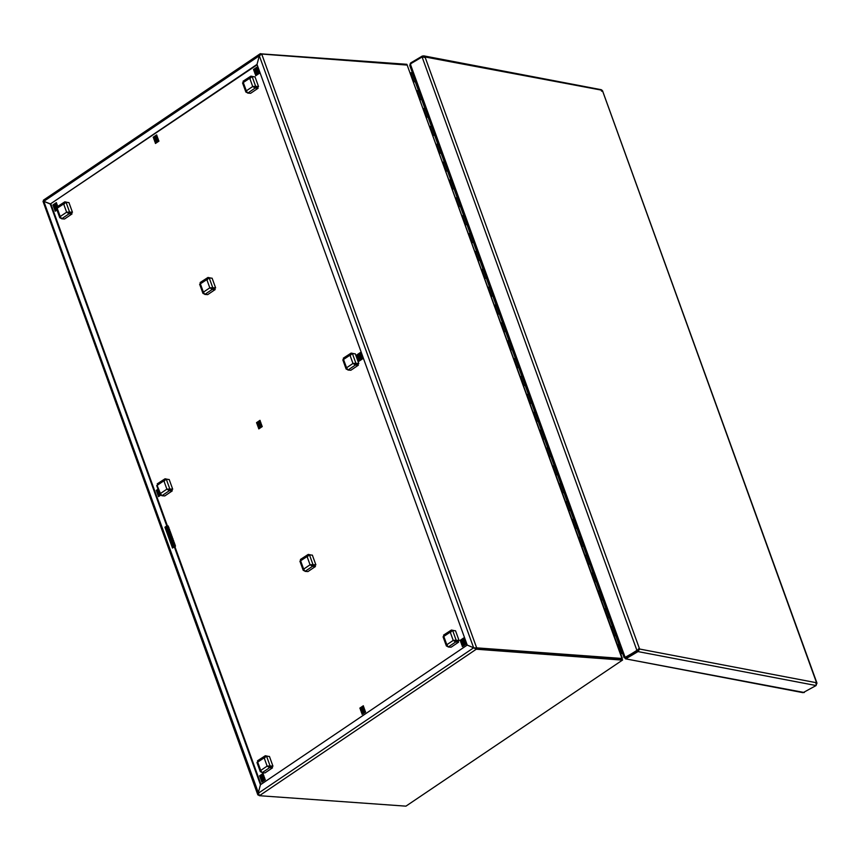 <?xml version="1.0" encoding="UTF-8"?>
<svg xmlns="http://www.w3.org/2000/svg" width="860" height="860" viewBox="0 0 860 860"><rect width="100%" height="100%" fill="white"/><g stroke="black" fill="none" stroke-linecap="round" stroke-linejoin="round"><path stroke-width="1.29" d="M172.881 547.358L175.397 545.659A1.01 0.763 94.2 0 1 174.988 546.863L174.322 546.809L260.451 784.75L467.227 645.086L473.634 647.795L467.227 645.086L257.011 64.392L259.333 55.782L261.709 54.051L407.167 65.081L406.887 64.296L260.15 53.782L43.398 200.186M174.988 546.863L260.978 784.395M258.72 795.296L258.14 793.35L260.451 784.75L258.14 793.35L473.634 647.795L476.3 649.214L622.156 660.104L621.662 658.674M257.161 64.79L50.245 204.046L166.775 525.965L164.937 527.202L172.484 548.056L174.322 546.809M260.924 54.245L260.698 53.632L259.333 55.782L257.011 64.392L50.245 204.046L43.828 201.337L50.912 204.1L167.442 526.008L165.604 527.255L173 547.702M164.937 527.202L166.775 525.965M43.967 201.025L43.022 201.391L257.828 794.855L258.602 795.145M43.452 201.476L43.817 200.111M622.586 660.029L405.931 806.153L622.586 660.029M622.489 659.889L622.156 658.996L473.634 647.795L259.333 55.782L43.828 201.337L259.419 795.704L405.931 806.153M259.419 795.704L476.3 649.214L475.978 648.322L473.634 647.795L621.974 658.459L407.167 65.081L622.274 658.104L621.296 658.491M621.339 658.932L622.145 658.878M261.709 54.051L476.666 647.859L621.974 658.459M200.047 284.187L200.498 282.51M209.808 287.831L212.302 289.358L215.172 289.573L207.679 294.625L204.82 294.421L203.369 292.174L209.808 287.831L212.753 287.681L209.808 287.831L206.787 279.5L207.991 277.447L200.165 282.521M211.023 278.102L207.991 277.447L207.926 278.5M208.152 278.457L207.453 279.543M209.238 277.973L212.108 278.188L215.624 287.896L212.753 287.681L209.238 277.973L200.358 283.843L203.938 293.636M199.638 284.219L202.949 293.367L204.175 293.937M210.463 287.885L214.85 288.68L215.172 289.573M204.82 294.421L212.302 289.358L211.979 288.465M212.065 288.143L215.624 287.896M300.301 561.139L300.753 559.451M310.062 564.784L312.556 566.31L315.426 566.514L307.934 571.577L305.074 571.362L303.623 569.126L310.062 564.784L313.008 564.633L310.062 564.784L307.041 556.442L308.245 554.399L300.419 559.473M311.277 555.055L308.245 554.399L308.181 555.442M308.407 555.399L307.697 556.495M309.492 554.926L312.363 555.141L315.878 564.837L313.008 564.633L309.492 554.926L300.613 560.784L304.193 570.578M299.893 561.171L303.204 570.309L304.429 570.879M310.718 564.826L315.104 565.622L315.426 566.514M305.074 571.362L312.556 566.31L312.234 565.418M312.32 565.095L315.878 564.837M56.878 208.561L57.33 206.873M66.628 212.205L69.133 213.731L71.993 213.947L64.511 218.999L61.641 218.795L60.2 216.548L66.628 212.205L69.585 212.054L66.628 212.205L63.618 203.863L64.822 201.821L56.986 206.894M67.843 202.476L64.822 201.821L64.758 202.863M64.984 202.82L64.274 203.917M66.07 202.347L68.94 202.562L72.444 212.259L69.585 212.054L66.07 202.347L57.179 208.217L60.77 217.999M56.459 208.593L59.77 217.741L60.995 218.3M67.295 212.259L71.67 213.043L71.993 213.947M61.641 218.795L69.133 213.731L68.811 212.839M68.897 212.517L72.444 212.259M443.481 636.765L443.932 635.078M453.231 640.41L455.725 641.936L458.595 642.151L451.113 647.204L448.243 647L446.802 644.753L453.231 640.41L456.176 640.259L453.231 640.41L450.21 632.068L451.414 630.025L443.588 635.099M454.445 630.681L451.414 630.025L451.36 631.068M451.575 631.025L450.877 632.121M452.672 630.552L455.531 630.767L459.046 640.463L456.176 640.259L452.672 630.552L443.781 636.421L447.372 646.215M443.061 636.798L446.372 645.946L447.598 646.516M453.897 640.463L458.272 641.259L458.595 642.151M448.243 647L455.725 641.936L455.402 641.044M455.488 640.721L459.046 640.463M242.971 82.861L243.423 81.184M252.722 86.516L255.216 88.043L258.086 88.247L250.604 93.31L247.734 93.095L246.293 90.859L252.722 86.516L255.667 86.365L252.722 86.516L249.701 78.174L250.905 76.131L243.079 81.206M253.936 76.787L250.905 76.131L250.851 77.174M251.066 77.131L250.368 78.217M252.163 76.658L255.022 76.862L258.537 86.57L255.667 86.365L252.163 76.658L243.273 82.517L246.863 92.31M242.552 82.904L245.863 92.041L247.089 92.611M253.388 86.559L257.763 87.355L258.086 88.247M247.734 93.095L255.216 88.043L254.893 87.15M254.979 86.828L258.537 86.57M257.387 762.454L257.839 760.778M267.137 766.109L269.642 767.636L272.502 767.84L265.02 772.893L262.149 772.688L260.709 770.452L267.137 766.109L270.094 765.948L267.137 766.109L264.127 757.767L265.321 755.725L257.495 760.799M268.352 756.381L265.321 755.725L265.267 756.768M265.482 756.725L264.783 757.811M266.578 756.252L269.449 756.456L272.953 766.163L270.094 765.948L266.578 756.252L257.688 762.111L261.279 771.904M256.968 762.487L260.279 771.635L261.505 772.205M267.804 766.153L272.179 766.948L272.502 767.84M262.149 772.688L269.642 767.636L269.309 766.733M269.406 766.421L272.953 766.163M169.56 538.199L172.086 536.49L172.376 537.285L169.85 538.983M170.226 540.026L172.752 538.328L173.043 539.112L170.517 540.822M170.893 541.865L173.419 540.155L173.698 540.94L171.172 542.649M171.549 543.692L174.075 541.983L174.365 542.778L171.839 544.477M165.926 527.965L168.098 526.062L167.442 526.008A1.01 0.763 94.2 0 1 168.388 526.298L165.873 527.997M165.733 527.61L168.216 526.073M166.249 529.04L168.775 527.331L169.065 528.126L166.539 529.835M166.915 530.878L169.441 529.169L169.721 529.953L167.195 531.663M167.571 532.706L170.097 530.996L170.387 531.792L167.861 533.49M168.237 534.533L170.764 532.824L171.054 533.619L168.528 535.328M172.215 545.519L174.741 543.821L175.031 544.606L172.505 546.315M154.51 140.793L157.95 138.46L158.283 139.352L154.832 141.685L154.51 140.793L158.1 138.858M153.865 139.008L157.305 136.675L157.627 137.568L154.187 139.9L153.865 139.008L157.455 137.073M153.22 137.213L156.66 134.891L156.982 135.783L153.542 138.116L153.22 137.213L156.799 135.289M264.977 778.859L265.299 779.751L261.849 782.084L261.526 781.181L264.977 778.859M158.605 140.255L158.928 141.148L155.477 143.47L155.155 142.577L158.605 140.255M256.538 422.658L259.989 420.325L260.311 421.217L256.861 423.55L256.538 422.658L260.128 420.723M257.183 424.442L260.634 422.11L260.956 423.002L257.516 425.334L257.183 424.442L260.774 422.507M257.839 426.227L261.279 423.905L261.601 424.797L258.161 427.119L257.839 426.227L261.429 424.302M260.881 779.396L264.321 777.074L264.644 777.967L261.203 780.289L260.881 779.396L264.471 777.472M260.236 777.612L263.676 775.279L263.998 776.182L260.558 778.504L260.236 777.612L263.826 775.677M259.58 775.827L263.031 773.495L263.353 774.387L259.913 776.72L259.58 775.827L263.171 773.892M157.133 485.502L160.454 493.5L166.883 489.157L169.839 489.007L166.883 489.157L169.388 490.684L172.247 490.888L164.765 495.951L161.895 495.736L160.454 493.5L160.648 495.209L158.519 496.639L158.197 495.747L159.981 494.554M159.648 493.651L157.875 494.855L157.552 493.962L159.326 492.758M159.003 491.866L157.229 493.07L156.907 492.178L158.681 490.974M158.358 490.082L156.584 491.286L156.262 490.393L158.036 489.19M56.975 210.001L55.201 211.205L54.868 210.313L56.653 209.109M461.444 643.925L464.894 641.603L465.217 642.495L461.766 644.828L461.444 643.925L465.034 642.001M460.799 642.14L464.239 639.818L464.561 640.711L461.121 643.033L460.799 642.14L464.389 640.216M460.154 640.356L463.594 638.023L463.916 638.926L460.476 641.248L460.154 640.356L463.744 638.421M362.21 357.954L362.533 358.846L359.082 361.168L358.76 360.275L362.21 357.954M358.115 358.491L361.565 356.169L361.888 357.061L358.437 359.383L358.115 358.491L361.705 356.567M357.47 356.707L360.921 354.374L361.243 355.277L357.792 357.599L357.47 356.707L361.06 354.771M356.825 354.922L360.265 352.589L360.598 353.481L357.147 355.814L356.825 354.922L360.415 352.987M258.881 72.519L259.204 73.412L255.764 75.734L255.441 74.841L258.881 72.519M261.924 425.689L262.246 426.581L258.806 428.904L258.484 428.011L261.924 425.689M359.867 708.092L363.318 705.759L363.64 706.651L360.19 708.984L359.867 708.092L363.457 706.157M360.512 709.876L363.963 707.554L364.285 708.446L360.834 710.768L360.512 709.876L364.102 707.952M361.157 711.661L364.608 709.339L364.93 710.231L361.479 712.553L361.157 711.661L364.748 709.736M254.786 73.057L258.236 70.724L258.559 71.627L255.119 73.949L254.786 73.057L258.376 71.122M254.141 71.272L257.591 68.94L257.914 69.832L254.463 72.165L254.141 71.272L257.731 69.337M253.496 69.488L256.947 67.155L257.269 68.047L253.818 70.38L253.496 69.488L257.086 67.553M365.253 711.123L365.575 712.015L362.135 714.348L361.813 713.456L365.253 711.123M56.964 207.787L54.545 209.421L54.223 208.528L57.738 206.389M53.578 206.744L57.029 204.411L57.351 205.303L53.901 207.636L53.578 206.744L57.168 204.809M52.933 204.949L56.384 202.627L56.706 203.519L53.255 205.841L52.933 204.949L56.523 203.025M465.539 643.387L465.862 644.28L462.411 646.612L462.089 645.72L465.539 643.387M169.183 537.156L171.71 535.447L171.43 534.662L168.904 536.371M262.364 781.729L265.116 779.257M155.993 143.125L158.745 140.653M159.035 496.295L160.164 494.919M158.391 494.511L159.476 493.156M157.745 492.715L158.831 491.372M157.1 490.931L158.175 489.587M55.717 210.861L56.792 209.507M359.609 360.824L362.35 358.351M256.28 75.39L259.032 72.917M259.322 428.56L262.074 426.087M362.651 713.993L365.403 711.521M55.061 209.066L56.846 207.26M462.927 646.258L465.679 643.785M172.236 536.887L169.764 538.553M172.892 538.726L170.43 540.392M173.559 540.553L171.086 542.219M174.225 542.38L171.753 544.047M174.881 544.219L172.419 545.885M175.408 546.143L174.408 546.82M168.915 527.728L166.453 529.405M169.581 529.567L167.109 531.233M170.248 531.394L167.775 533.06M170.903 533.221L168.442 534.899M169.248 537.113L171.57 535.06M462.089 645.72L462.755 645.763M54.223 208.528L54.889 208.572M361.813 713.456L362.469 713.499M258.484 428.011L259.139 428.065M255.441 74.841L256.097 74.895M358.76 360.275L359.426 360.329M54.868 210.313L55.534 210.356M156.262 490.393L156.918 490.437M156.907 492.178L157.563 492.221M157.552 493.962L158.219 494.005M158.197 495.747L158.863 495.801M155.155 142.577L155.821 142.631M261.526 781.181L262.192 781.235M607.214 657.9L619.071 658.771A3.365 1.903 56 0 0 619.877 658.577M343.226 359.813L343.677 358.136M352.976 363.457L355.47 364.984L358.34 365.199L350.858 370.252L347.988 370.047L346.548 367.811L352.976 363.457L355.922 363.307L352.976 363.457L349.956 355.126L351.16 353.073L343.333 358.158M354.191 353.739L351.16 353.073L351.106 354.127M351.321 354.083L350.622 355.169M352.417 353.611L355.277 353.815L358.792 363.522L355.922 363.307L352.417 353.611L343.527 359.469L347.117 369.262M342.807 359.846L346.118 368.994L347.343 369.563M353.643 363.511L358.018 364.307L358.34 365.199M347.988 370.047L355.47 364.984L355.148 364.092M355.234 363.78L358.792 363.522M157.24 483.847L165.066 478.773L163.873 480.815L157.434 485.158L157.584 483.825M168.098 479.428L165.066 478.773L165.012 479.815M165.227 479.772L164.529 480.869M156.713 485.545L160.025 494.683L161.024 494.952M160.648 495.209L161.25 495.252M167.549 489.2L171.925 489.996L172.247 490.888M161.895 495.736L169.388 490.684L169.065 489.791M166.883 489.157L163.873 480.815L166.324 479.3L169.194 479.504L172.699 489.211L169.151 489.469M166.324 479.3L169.839 489.007L172.699 489.211M156.746 138.17L155.929 138.105M157.434 137.697L156.617 137.643M624.124 657.642L409.758 65.457L410.231 65.973L410.306 63.952L422.099 56.975L425.173 57.405L639.603 649.031L637.679 650.697L638.002 651.59L639.603 649.031L638.733 649.268M600.506 89.945L602.064 90.246L602.419 91.192L601.57 91.117M425.173 57.405L424.646 56.427L424.023 57.147M816.398 684.571L816.882 683.012L816.301 682.324L816.774 683.378L815.946 683.528M602.484 90.719L601.602 91.181L602.484 90.719L816.398 682.313L815.635 682.765M424.528 57.469L425.302 57.018L602.064 90.246L601.43 90.956M639.163 648.526L638.389 648.988M422.099 56.975L636.894 650.353L638.948 649.096L625.671 657.448L624.382 657.567L625.671 657.448L625.145 657.115M410.306 63.952L625.112 657.341L637.464 650.461M625.112 657.341L624.382 657.567M639.603 649.031L816.28 682.7L816.108 685.538L803.057 692.676L625.413 658.814L804.315 692.526M625.36 657.352L624.693 657.481M637.679 650.697L625.886 657.685L626.209 658.577L624.586 657.803M816.108 685.538L638.002 651.59L626.209 658.577M424.646 56.427L422.4 55.997L422.722 56.9M410.929 63.877L410.607 62.984L409.973 64.392M422.4 55.997L410.607 62.984M602.527 90.741L817 683.205L815.979 683.41M434.633 135.031L431.43 126.162L429.86 126.57M433.085 135.504L434.665 135.095M441.105 152.897L437.89 144.039L436.321 144.437M439.557 153.37L441.126 152.972M447.576 170.764L444.362 161.906L442.792 162.303L444.416 162.056M446.028 171.237L447.598 170.839M454.037 188.63L450.833 179.772L449.264 180.17M452.489 189.103L454.069 188.705M460.508 206.497L457.294 197.639L455.725 198.036M466.98 224.374L463.766 215.505L462.196 215.903M465.432 224.836L467.002 224.439M473.441 242.24L470.237 233.372L468.668 233.769M471.893 242.703L473.473 242.305M479.912 260.107L476.698 251.238L475.128 251.647M478.364 260.58L479.934 260.171M486.384 277.973L483.169 269.105L481.6 269.513M484.836 278.446L486.405 278.038M492.844 295.84L489.641 286.971L488.071 287.38M491.296 296.313L492.877 295.904M499.316 313.707L496.102 304.848L494.532 305.246M497.768 314.179L499.337 313.782M505.787 331.573L502.573 322.715L501.004 323.113M512.248 349.44L509.045 340.582L507.475 340.979M510.7 349.912L512.28 349.515M518.72 367.306L515.516 358.448L513.936 358.846M517.172 367.779L518.741 367.381M525.191 385.183L521.977 376.315L520.408 376.712L522.031 376.465M523.643 385.645L525.213 385.248M531.652 403.05L528.448 394.181L526.879 394.579M530.115 403.512L531.684 403.114M538.123 420.916L534.92 412.048L533.34 412.456L534.974 412.209M536.575 421.389L538.145 420.981M544.595 438.783L541.381 429.914L539.811 430.322M543.047 439.256L544.616 438.847M551.056 456.649L547.852 447.781L546.283 448.189M557.527 474.516L554.324 465.658L552.743 466.055M555.979 474.989L557.549 474.591M563.999 492.382L560.784 483.524L559.215 483.922M562.451 492.855L564.02 492.457M570.459 510.249L567.256 501.391L565.687 501.788M568.922 510.722L570.492 510.324M576.931 528.115L573.728 519.257L572.147 519.655M575.383 528.588L576.952 528.19M583.403 545.992L580.188 537.124L578.619 537.521M581.854 546.455L583.424 546.057M589.863 563.859L586.66 554.99L585.09 555.388M588.326 564.321L589.895 563.923M596.335 581.726L593.131 572.857L591.551 573.265M602.806 599.592L599.592 590.723L598.022 591.132M601.258 600.065L602.828 599.657M609.267 617.458L606.063 608.59L604.494 608.998M607.73 617.932L609.299 617.523M615.738 635.325L612.535 626.467L610.955 626.865L612.589 626.617M614.191 635.798L615.76 635.4M618.996 644.333L617.426 644.731M622.64 653.525L620.662 653.664M428.173 117.164L424.958 108.295L423.389 108.704M420.153 99.771L421.722 99.362M421.701 99.298L418.487 90.429L416.917 90.837M413.681 81.894L415.262 81.496M415.229 81.431L412.026 72.562L410.456 72.96M431.483 126.323L429.871 126.614M425.012 108.457L423.399 108.747M420.175 99.814L422.034 99.362M437.955 144.19L436.342 144.48M433.107 135.547L434.966 135.095M439.578 153.413L441.438 152.962M451.135 179.761L449.275 180.213M446.039 171.28L447.909 170.828M457.359 197.789L455.746 198.079M452.51 189.146L454.37 188.695M463.819 215.656L462.207 215.946M470.291 233.522L468.678 233.823M465.443 224.89L467.313 224.428M476.762 251.4L475.15 251.69M471.914 242.756L473.774 242.305M483.223 269.266L481.611 269.556M478.386 260.623L480.245 260.171M489.695 287.132L488.082 287.423M484.846 278.489L486.717 278.038M496.413 304.838L494.554 305.289M491.318 296.356L493.178 295.904M502.627 322.865L501.014 323.156M497.789 314.223L499.649 313.771M509.098 340.732L507.486 341.022M515.57 358.598L513.957 358.889M510.722 349.956L512.582 349.504M517.193 367.822L519.053 367.37M528.76 394.17L526.89 394.632M523.654 385.699L525.524 385.237M530.125 403.566L531.985 403.114M541.692 429.914L539.833 430.365M536.597 421.432L538.457 420.981M547.906 447.942L546.293 448.232M543.058 439.299L544.928 438.847M554.378 465.808L552.765 466.098M560.838 483.675L559.236 483.965M556.001 475.032L557.861 474.58M567.31 501.541L565.697 501.831M562.462 492.898L564.332 492.447M574.029 519.246L572.169 519.698M568.933 510.765L570.793 510.313M580.242 537.274L578.64 537.564M575.404 528.631L577.264 528.18M586.713 555.141L585.101 555.442M581.865 546.509L583.736 546.046M593.185 573.018L591.572 573.308M588.337 564.375L590.196 563.923M599.657 590.884L598.044 591.175M606.117 608.751L604.505 609.041M601.269 600.108L603.139 599.657M607.74 617.975L609.6 617.523M620.673 653.707L622.543 653.256M614.212 635.841L616.072 635.389M418.551 90.59L416.939 90.88M413.703 81.947L415.563 81.496M167.399 528.76L168.044 528.803M433.322 135.343L430.086 126.409M439.783 153.209L436.558 144.276M446.254 171.086L443.018 162.142M452.725 188.953L449.49 180.019M459.186 206.819L455.961 197.886M465.658 224.686L462.422 215.752M472.129 242.552L468.893 233.619M478.601 260.419L475.365 251.485M485.062 278.285L481.826 269.352M491.533 296.152L488.297 287.219M498.004 314.018L494.769 305.085M504.465 331.895L501.229 322.952M510.937 349.762L507.701 340.829M517.408 367.629L514.173 358.695M523.869 385.495L520.633 376.562M530.34 403.362L527.105 394.428M536.812 421.228L533.576 412.295M543.273 439.094L540.037 430.161M549.744 456.961L546.509 448.028M556.216 474.827L552.98 465.894M562.676 492.705L559.441 483.761M569.148 510.571L565.912 501.638M575.62 528.438L572.384 519.505M582.08 546.304L578.845 537.371M588.552 564.171L585.316 555.237M595.023 582.037L591.788 573.104M601.484 599.904L598.259 590.971M607.955 617.77L604.72 608.837M614.427 635.637L611.191 626.703M620.888 653.514L617.663 644.581M426.85 117.476L423.614 108.543M420.379 99.609L417.154 90.676M413.918 81.743L410.682 72.81M431.279 126.076L428.043 117.143M424.808 108.209L421.572 99.276M437.751 143.942L434.515 135.009M444.212 161.809L440.976 152.876M450.683 179.675L447.447 170.742M457.154 197.542L453.919 188.609M463.615 215.408L460.379 206.475M470.087 233.275L466.851 224.342M476.558 251.142L473.322 242.208M483.019 269.019L479.783 260.085M489.49 286.885L486.255 277.952M495.962 304.752L492.726 295.818M502.423 322.618L499.187 313.685M508.894 340.485L505.658 331.551M515.366 358.351L512.13 349.418M521.827 376.218L518.591 367.285M528.298 394.084L525.062 385.151M534.769 411.951L531.534 403.017M541.23 429.828L537.994 420.895M547.702 447.694L544.466 438.761M554.173 465.561L550.938 456.628M560.634 483.427L557.409 474.494M567.105 501.294L563.87 492.361M573.577 519.16L570.341 510.227M580.038 537.027L576.813 528.094M586.509 554.893L583.274 545.96M592.981 572.76L589.745 563.827M599.442 590.637L596.216 581.704M605.913 608.504L602.677 599.571M612.384 626.37L609.149 617.437M622.081 653.17L615.62 635.303M418.336 90.332L415.111 81.399M167.668 529.061L167.023 529.018M625.596 657.438L624.726 657.373M423.593 55.835L601.355 89.719"/></g></svg>
